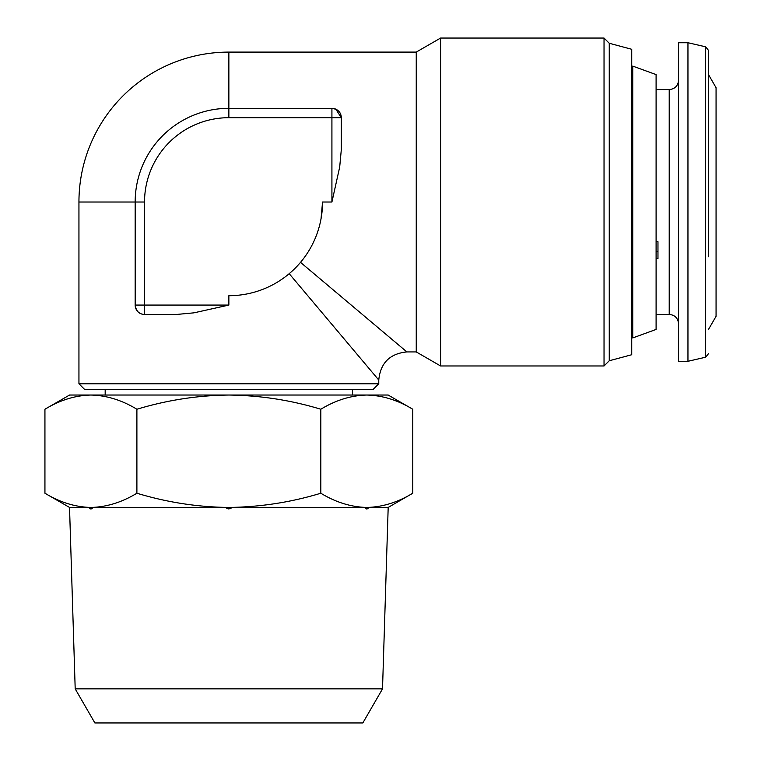 <?xml version="1.0" encoding="UTF-8"?>
<svg xmlns="http://www.w3.org/2000/svg" width="761" height="761" viewBox="0 0 761 761"><rect width="100%" height="100%" fill="white"/><g stroke="black" fill="none" stroke-linecap="round" stroke-linejoin="round"><path stroke-width="1.14" d="M75.196 688.867L382.517 688.867L362.835 722.95L94.878 722.95L75.196 688.867L69.527 507.454L92.871 507.454C91.567 509.451 90.264 509.451 88.961 507.454C90.264 509.451 91.567 509.451 92.871 507.454L232.761 507.454L228.861 508.985L224.952 507.454M388.139 507.454L412.776 493.233C397.765 502.336 382.441 507.083 366.792 507.454L364.842 507.454C366.146 509.451 367.449 509.451 368.752 507.454C367.449 509.451 366.146 509.451 364.842 507.454L232.761 507.454M382.517 688.867L388.186 507.454L366.792 507.454C351.116 507.073 335.791 502.327 320.819 493.233C291.044 502.289 260.386 507.035 228.861 507.454C197.708 507.102 167.059 502.355 136.894 493.233C121.884 502.336 106.559 507.083 90.92 507.454C75.244 507.073 59.91 502.327 44.937 493.233L44.937 409.247C59.948 400.134 75.272 395.397 90.92 395.026C106.597 395.406 121.922 400.143 136.894 409.247C167.059 400.124 197.708 395.378 228.861 395.026C260.386 395.444 291.044 400.181 320.819 409.247C335.829 400.134 351.154 395.397 366.792 395.026C382.469 395.406 397.803 400.143 412.776 409.247L412.776 493.233M708.567 353.551L705.666 357.204L705.666 46.821L708.567 50.473L708.567 256.723M657.97 243.092L657.97 241.703L656.096 241.703M708.567 329.304L716.063 316.319L716.063 87.705L708.567 74.721M687.954 361.294L687.954 42.73L678.584 42.73L678.584 361.294L687.954 361.294L705.666 357.204M656.096 258.626L657.97 258.626L657.97 241.703M656.096 329.437L656.096 74.588L632.743 66.093L632.743 337.941L656.096 329.437M609.257 43.272L609.257 360.762L631.735 354.731L631.735 49.294L609.257 43.272L604.034 38.05L604.034 365.974L440.59 365.974L416.248 351.924L416.248 52.1L440.59 38.05L440.59 365.974M373.147 389.404L84.566 389.404L78.944 383.782L378.769 383.782L373.147 389.404M416.248 52.1L228.861 52.1A149.907 149.907 0 0 0 78.944 202.017L78.944 383.782M300.528 262.364L406.878 351.924L416.248 351.924M339.691 167.04L331.92 202.017L331.92 108.319L228.861 108.319L331.92 108.319A9.37 9.37 0 0 1 341.289 117.689C341.156 112.4 338.036 109.28 331.92 108.319A9.37 9.37 0 0 1 341.289 117.689L341.289 149.85L339.691 167.04L341.289 149.85M321.028 218.816L322.55 202.017L331.92 202.017M289.209 273.684L378.769 380.034L289.209 273.684M440.59 38.05L604.034 38.05M193.884 312.847L176.695 314.445L193.884 312.847L228.861 305.075L228.861 295.706A93.698 93.698 0 0 0 322.55 202.017M176.695 314.445L144.533 314.445A9.37 9.37 0 0 1 135.163 305.075C136.114 311.182 139.234 314.303 144.533 314.445A9.37 9.37 0 0 1 135.163 305.075L135.163 202.017A93.698 93.698 0 0 1 228.861 108.319L228.861 117.689A84.328 84.328 0 0 0 144.533 202.017L144.533 305.075L228.861 305.075M335.848 109.184L341.289 117.689L228.861 117.689M656.096 251.349L657.97 251.349M320.819 493.233L320.819 409.247M136.894 493.233L136.894 409.247M412.776 409.247L388.139 395.026L69.574 395.026L44.937 409.247M656.096 314.445L669.214 314.445L669.214 89.579C674.902 89.027 678.032 85.907 678.584 80.209M228.861 52.1L228.861 108.319A93.698 93.698 0 0 0 135.163 202.017L78.944 202.017M144.533 314.445L144.533 305.075L135.163 305.075M135.163 202.017L144.533 202.017M352.533 389.404L352.533 395.026M631.735 336.933L632.743 337.941M406.878 351.924C389.822 353.608 380.452 362.978 378.769 380.034L378.769 383.782M609.257 360.762L604.034 365.974M631.735 67.092L632.743 66.093M669.214 89.579L656.096 89.579M705.666 46.821L687.954 42.73M669.214 314.445C674.855 314.949 677.975 318.069 678.584 323.815M69.574 507.454L44.937 493.233M105.18 389.404L105.18 395.026"/></g></svg>
